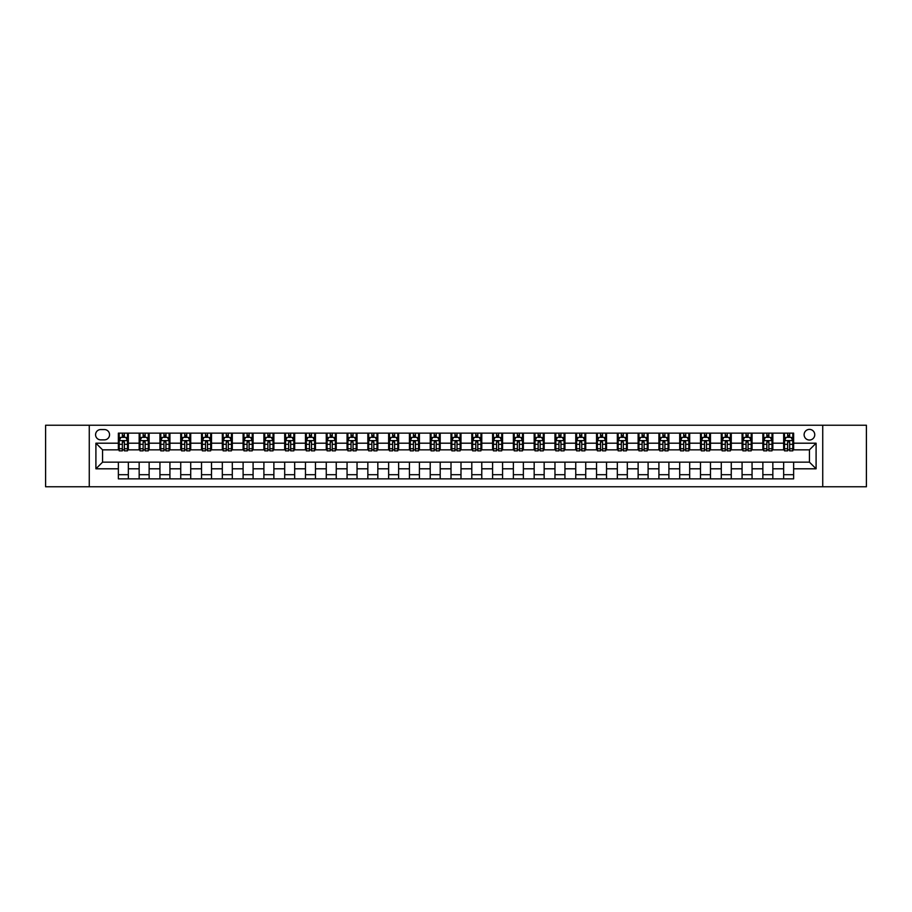 <?xml version="1.0" encoding="UTF-8"?>
<svg xmlns="http://www.w3.org/2000/svg" width="912" height="912" viewBox="0 0 912 912"><rect width="100%" height="100%" fill="white"/><g stroke="black" fill="none" stroke-linecap="round" stroke-linejoin="round"><path stroke-width="1.37" d="M809.434 429.392A5.324 5.324 0 0 0 804.11 434.716A5.324 5.324 0 0 0 809.434 440.029A5.324 5.324 0 0 0 814.758 434.716A5.324 5.324 0 0 0 809.434 429.392M822.738 486.769L866.4 486.769L866.4 425.231L822.738 425.231L822.738 486.769L89.262 486.769L89.262 425.231L45.6 425.231L45.6 486.769L89.262 486.769M100.73 439.869L104.39 439.869A5.153 5.153 0 0 0 109.554 434.716A5.153 5.153 0 0 0 104.39 429.552L100.73 429.552A5.153 5.153 0 0 0 95.578 434.716A5.153 5.153 0 0 0 100.73 439.869M822.738 425.231L89.262 425.231M118.366 468.802L95.908 468.802L95.908 443.198L118.366 443.198L118.366 449.844L102.566 449.844L102.566 462.156L118.366 462.156L118.366 478.868L793.634 478.868L793.634 462.156L809.434 462.156L809.434 449.844L793.634 449.844L793.634 443.198L816.092 443.198L816.092 468.802L793.634 468.802M793.634 443.198L793.634 433.132L118.366 433.132L118.366 443.198M783.659 433.132L783.659 449.844L784.491 449.844M787.649 449.844L789.644 449.844M792.802 449.844L793.634 449.844M783.659 449.844L772.008 449.844M762.865 433.132L762.865 449.844L763.697 449.844M766.855 449.844L768.85 449.844M762.865 449.844L751.226 449.844M742.072 433.132L742.072 449.844L742.904 449.844M746.062 449.844L748.057 449.844M742.072 449.844L730.432 449.844M721.289 433.132L721.289 449.844L722.11 449.844M725.279 449.844L727.274 449.844M721.289 449.844L709.639 449.844M700.496 433.132L700.496 449.844L701.328 449.844M704.486 449.844L706.481 449.844M700.496 449.844L688.856 449.844M679.702 433.132L679.702 449.844L680.534 449.844M683.692 449.844L685.687 449.844M679.702 449.844L668.063 449.844M658.909 433.132L658.909 449.844L659.741 449.844M662.91 449.844L664.905 449.844M658.909 449.844L647.269 449.844M638.126 433.132L638.126 449.844L638.959 449.844M642.116 449.844L644.111 449.844M638.126 449.844L626.476 449.844M617.333 433.132L617.333 449.844L618.165 449.844M621.323 449.844L623.318 449.844M617.333 449.844L605.693 449.844M596.539 433.132L596.539 449.844L597.371 449.844M600.529 449.844L602.524 449.844M596.539 449.844L584.9 449.844M575.757 433.132L575.757 449.844L576.589 449.844M579.747 449.844L581.742 449.844M575.757 449.844L564.106 449.844M554.963 433.132L554.963 449.844L555.796 449.844M558.953 449.844L560.948 449.844M554.963 449.844L543.324 449.844M534.17 433.132L534.17 449.844L535.002 449.844M538.16 449.844L540.155 449.844M534.17 449.844L522.53 449.844M513.376 433.132L513.376 449.844L514.208 449.844M517.378 449.844L519.373 449.844M513.376 449.844L501.737 449.844M492.594 433.132L492.594 449.844L493.426 449.844M496.584 449.844L498.579 449.844M492.594 449.844L480.943 449.844M471.8 433.132L471.8 449.844L472.633 449.844M475.79 449.844L477.785 449.844M471.8 449.844L460.161 449.844M451.007 433.132L451.007 449.844L451.839 449.844M454.997 449.844L457.003 449.844M451.007 449.844L439.367 449.844M430.225 433.132L430.225 449.844L431.057 449.844M434.215 449.844L436.21 449.844M430.225 449.844L418.574 449.844M409.431 433.132L409.431 449.844L410.263 449.844M413.421 449.844L415.416 449.844M409.431 449.844L397.792 449.844M388.637 433.132L388.637 449.844L389.47 449.844M392.627 449.844L394.622 449.844M388.637 449.844L376.998 449.844M367.844 433.132L367.844 449.844L368.676 449.844M371.845 449.844L373.84 449.844M367.844 449.844L356.204 449.844M347.062 433.132L347.062 449.844L347.894 449.844M351.052 449.844L353.047 449.844M347.062 449.844L335.411 449.844M326.268 433.132L326.268 449.844L327.1 449.844M330.258 449.844L332.253 449.844M326.268 449.844L314.629 449.844M305.474 433.132L305.474 449.844L306.307 449.844M309.476 449.844L311.471 449.844M305.474 449.844L293.835 449.844M284.692 433.132L284.692 449.844L285.524 449.844M288.682 449.844L290.677 449.844M284.692 449.844L273.041 449.844M263.899 433.132L263.899 449.844L264.731 449.844M267.889 449.844L269.884 449.844M263.899 449.844L252.259 449.844M243.105 433.132L243.105 449.844L243.937 449.844M247.095 449.844L249.09 449.844M243.105 449.844L231.466 449.844M222.323 433.132L222.323 449.844L223.144 449.844M226.313 449.844L228.308 449.844M222.323 449.844L210.672 449.844M201.529 433.132L201.529 449.844L202.361 449.844M205.519 449.844L207.514 449.844M201.529 449.844L189.89 449.844M180.736 433.132L180.736 449.844L181.568 449.844M184.726 449.844L186.721 449.844M180.736 449.844L169.096 449.844M159.942 433.132L159.942 449.844L160.774 449.844M163.943 449.844L165.938 449.844M159.942 449.844L148.303 449.844M139.16 433.132L139.16 449.844L139.992 449.844M143.15 449.844L145.145 449.844M139.16 449.844L127.509 449.844M118.366 449.844L119.198 449.844M122.356 449.844L124.351 449.844M118.366 462.156L128.341 462.156L128.341 478.868M793.634 462.156L128.341 462.156M128.341 433.132L128.341 449.844M118.366 437.293L119.198 437.293M122.356 437.293L124.351 437.293M127.509 437.293L128.341 437.293M118.366 474.707L128.341 474.707M139.16 462.156L139.16 478.868M149.135 433.132L149.135 449.844M139.16 437.293L139.992 437.293M143.15 437.293L145.145 437.293M148.303 437.293L149.135 437.293M149.135 462.156L149.135 478.868M139.16 474.707L149.135 474.707M159.942 462.156L159.942 478.868M169.928 462.156L169.928 478.868M159.942 474.707L169.928 474.707M169.928 433.132L169.928 449.844M159.942 437.293L160.774 437.293M163.943 437.293L165.938 437.293M169.096 437.293L169.928 437.293M180.736 462.156L180.736 478.868M190.711 462.156L190.711 478.868M180.736 474.707L190.711 474.707M190.711 433.132L190.711 449.844M180.736 437.293L181.568 437.293M184.726 437.293L186.721 437.293M189.89 437.293L190.711 437.293M201.529 462.156L201.529 478.868M211.504 462.156L211.504 478.868M201.529 474.707L211.504 474.707M211.504 433.132L211.504 449.844M201.529 437.293L202.361 437.293M205.519 437.293L207.514 437.293M210.672 437.293L211.504 437.293M222.323 462.156L222.323 478.868M232.298 462.156L232.298 478.868M222.323 474.707L232.298 474.707M232.298 433.132L232.298 449.844M222.323 437.293L223.144 437.293M226.313 437.293L228.308 437.293M231.466 437.293L232.298 437.293M243.105 462.156L243.105 478.868M253.091 462.156L253.091 478.868M243.105 474.707L253.091 474.707M253.091 433.132L253.091 449.844M243.105 437.293L243.937 437.293M247.095 437.293L249.09 437.293M252.259 437.293L253.091 437.293M263.899 462.156L263.899 478.868M273.874 462.156L273.874 478.868M263.899 474.707L273.874 474.707M273.874 433.132L273.874 449.844M263.899 437.293L264.731 437.293M267.889 437.293L269.884 437.293M273.041 437.293L273.874 437.293M284.692 462.156L284.692 478.868M294.667 462.156L294.667 478.868M284.692 474.707L294.667 474.707M294.667 433.132L294.667 449.844M284.692 437.293L285.524 437.293M288.682 437.293L290.677 437.293M293.835 437.293L294.667 437.293M305.474 462.156L305.474 478.868M315.461 462.156L315.461 478.868M305.474 474.707L315.461 474.707M315.461 433.132L315.461 449.844M305.474 437.293L306.307 437.293M309.476 437.293L311.471 437.293M314.629 437.293L315.461 437.293M326.268 462.156L326.268 478.868M336.243 462.156L336.243 478.868M326.268 474.707L336.243 474.707M336.243 433.132L336.243 449.844M326.268 437.293L327.1 437.293M330.258 437.293L332.253 437.293M335.411 437.293L336.243 437.293M347.062 462.156L347.062 478.868M357.037 462.156L357.037 478.868M347.062 474.707L357.037 474.707M357.037 433.132L357.037 449.844M347.062 437.293L347.894 437.293M351.052 437.293L353.047 437.293M356.204 437.293L357.037 437.293M367.844 462.156L367.844 478.868M377.83 462.156L377.83 478.868M367.844 474.707L377.83 474.707M377.83 433.132L377.83 449.844M367.844 437.293L368.676 437.293M371.845 437.293L373.84 437.293M376.998 437.293L377.83 437.293M388.637 462.156L388.637 478.868M398.624 462.156L398.624 478.868M388.637 474.707L398.624 474.707M398.624 433.132L398.624 449.844M388.637 437.293L389.47 437.293M392.627 437.293L394.622 437.293M397.792 437.293L398.624 437.293M409.431 462.156L409.431 478.868M419.406 462.156L419.406 478.868M409.431 474.707L419.406 474.707M419.406 433.132L419.406 449.844M409.431 437.293L410.263 437.293M413.421 437.293L415.416 437.293M418.574 437.293L419.406 437.293M430.225 462.156L430.225 478.868M440.2 462.156L440.2 478.868M430.225 474.707L440.2 474.707M440.2 433.132L440.2 449.844M430.225 437.293L431.057 437.293M434.215 437.293L436.21 437.293M439.367 437.293L440.2 437.293M451.007 462.156L451.007 478.868M460.993 462.156L460.993 478.868M451.007 474.707L460.993 474.707M460.993 433.132L460.993 449.844M451.007 437.293L451.839 437.293M454.997 437.293L457.003 437.293M460.161 437.293L460.993 437.293M471.8 462.156L471.8 478.868M481.775 462.156L481.775 478.868M471.8 474.707L481.775 474.707M481.775 433.132L481.775 449.844M471.8 437.293L472.633 437.293M475.79 437.293L477.785 437.293M480.943 437.293L481.775 437.293M492.594 462.156L492.594 478.868M502.569 462.156L502.569 478.868M492.594 474.707L502.569 474.707M502.569 433.132L502.569 449.844M492.594 437.293L493.426 437.293M496.584 437.293L498.579 437.293M501.737 437.293L502.569 437.293M513.376 462.156L513.376 478.868M523.363 462.156L523.363 478.868M513.376 474.707L523.363 474.707M523.363 433.132L523.363 449.844M513.376 437.293L514.208 437.293M517.378 437.293L519.373 437.293M522.53 437.293L523.363 437.293M534.17 462.156L534.17 478.868M544.156 462.156L544.156 478.868M534.17 474.707L544.156 474.707M544.156 433.132L544.156 449.844M534.17 437.293L535.002 437.293M538.16 437.293L540.155 437.293M543.324 437.293L544.156 437.293M554.963 462.156L554.963 478.868M564.938 462.156L564.938 478.868M554.963 474.707L564.938 474.707M564.938 433.132L564.938 449.844M554.963 437.293L555.796 437.293M558.953 437.293L560.948 437.293M564.106 437.293L564.938 437.293M575.757 462.156L575.757 478.868M585.732 462.156L585.732 478.868M575.757 474.707L585.732 474.707M585.732 433.132L585.732 449.844M575.757 437.293L576.589 437.293M579.747 437.293L581.742 437.293M584.9 437.293L585.732 437.293M596.539 462.156L596.539 478.868M606.526 462.156L606.526 478.868M596.539 474.707L606.526 474.707M606.526 433.132L606.526 449.844M596.539 437.293L597.371 437.293M600.529 437.293L602.524 437.293M605.693 437.293L606.526 437.293M617.333 462.156L617.333 478.868M627.308 462.156L627.308 478.868M617.333 474.707L627.308 474.707M627.308 433.132L627.308 449.844M617.333 437.293L618.165 437.293M621.323 437.293L623.318 437.293M626.476 437.293L627.308 437.293M638.126 462.156L638.126 478.868M648.101 462.156L648.101 478.868M638.126 474.707L648.101 474.707M648.101 433.132L648.101 449.844M638.126 437.293L638.959 437.293M642.116 437.293L644.111 437.293M647.269 437.293L648.101 437.293M658.909 462.156L658.909 478.868M668.895 462.156L668.895 478.868M658.909 474.707L668.895 474.707M668.895 433.132L668.895 449.844M658.909 437.293L659.741 437.293M662.91 437.293L664.905 437.293M668.063 437.293L668.895 437.293M679.702 462.156L679.702 478.868M689.677 462.156L689.677 478.868M679.702 474.707L689.677 474.707M689.677 433.132L689.677 449.844M679.702 437.293L680.534 437.293M683.692 437.293L685.687 437.293M688.856 437.293L689.677 437.293M700.496 462.156L700.496 478.868M710.471 462.156L710.471 478.868M700.496 474.707L710.471 474.707M710.471 433.132L710.471 449.844M700.496 437.293L701.328 437.293M704.486 437.293L706.481 437.293M709.639 437.293L710.471 437.293M721.289 462.156L721.289 478.868M731.264 462.156L731.264 478.868M721.289 474.707L731.264 474.707M731.264 433.132L731.264 449.844M721.289 437.293L722.11 437.293M725.279 437.293L727.274 437.293M730.432 437.293L731.264 437.293M742.072 462.156L742.072 478.868M752.058 462.156L752.058 478.868M742.072 474.707L752.058 474.707M752.058 433.132L752.058 449.844M742.072 437.293L742.904 437.293M746.062 437.293L748.057 437.293M751.226 437.293L752.058 437.293M762.865 462.156L762.865 478.868M772.84 462.156L772.84 478.868M762.865 474.707L772.84 474.707M772.84 433.132L772.84 449.844M762.865 437.293L763.697 437.293M766.855 437.293L768.85 437.293M772.008 437.293L772.84 437.293M783.659 462.156L783.659 478.868M783.659 474.707L793.634 474.707M783.659 437.293L784.491 437.293M787.649 437.293L789.644 437.293M792.802 437.293L793.634 437.293M102.566 449.844L95.908 443.198M102.566 462.156L95.908 468.802M816.092 443.198L809.434 449.844M816.092 468.802L809.434 462.156M124.351 435.298L122.356 435.298M127.509 448.761L124.351 448.761L124.351 450.847L127.509 450.847L127.509 440.701L125.856 437.372L120.863 437.372L119.198 440.701L119.198 450.847L122.356 450.847L122.356 448.761L119.198 448.761M119.198 440.701L119.198 433.132M127.509 440.701L127.509 433.132M122.356 437.372L122.356 433.132M124.351 433.132L124.351 437.372M124.351 448.761L124.351 441.944L122.356 441.944L122.356 448.761M145.145 435.298L143.15 435.298M148.303 448.761L145.145 448.761L145.145 450.847L148.303 450.847L148.303 440.701L146.638 437.372L141.656 437.372L139.992 440.701L139.992 450.847L143.15 450.847L143.15 448.761L139.992 448.761M139.992 440.701L139.992 433.132M148.303 440.701L148.303 433.132M143.15 437.372L143.15 433.132M145.145 433.132L145.145 437.372M145.145 448.761L145.145 441.944L143.15 441.944L143.15 448.761M165.938 435.298L163.943 435.298M169.096 448.761L165.938 448.761L165.938 450.847L169.096 450.847L169.096 440.701L167.432 437.372L162.439 437.372L160.774 440.701L160.774 450.847L163.943 450.847L163.943 448.761L160.774 448.761M160.774 440.701L160.774 433.132M169.096 440.701L169.096 433.132M163.943 437.372L163.943 433.132M165.938 433.132L165.938 437.372M165.938 448.761L165.938 441.944L163.943 441.944L163.943 448.761M186.721 435.298L184.726 435.298M189.89 448.761L186.721 448.761L186.721 450.847L189.89 450.847L189.89 440.701L188.225 437.372L183.232 437.372L181.568 440.701L181.568 450.847L184.726 450.847L184.726 448.761L181.568 448.761M181.568 440.701L181.568 433.132M189.89 440.701L189.89 433.132M184.726 437.372L184.726 433.132M186.721 433.132L186.721 437.372M186.721 448.761L186.721 441.944L184.726 441.944L184.726 448.761M207.514 435.298L205.519 435.298M210.672 448.761L207.514 448.761L207.514 450.847L210.672 450.847L210.672 440.701L209.008 437.372L204.026 437.372L202.361 440.701L202.361 450.847L205.519 450.847L205.519 448.761L202.361 448.761M202.361 440.701L202.361 433.132M210.672 440.701L210.672 433.132M205.519 437.372L205.519 433.132M207.514 433.132L207.514 437.372M207.514 448.761L207.514 441.944L205.519 441.944L205.519 448.761M228.308 435.298L226.313 435.298M231.466 448.761L228.308 448.761L228.308 450.847L231.466 450.847L231.466 440.701L229.801 437.372L224.808 437.372L223.144 440.701L223.144 450.847L226.313 450.847L226.313 448.761L223.144 448.761M223.144 440.701L223.144 433.132M231.466 440.701L231.466 433.132M226.313 437.372L226.313 433.132M228.308 433.132L228.308 437.372M228.308 448.761L228.308 441.944L226.313 441.944L226.313 448.761M249.09 435.298L247.095 435.298M252.259 448.761L249.09 448.761L249.09 450.847L252.259 450.847L252.259 440.701L250.595 437.372L245.602 437.372L243.937 440.701L243.937 450.847L247.095 450.847L247.095 448.761L243.937 448.761M243.937 440.701L243.937 433.132M252.259 440.701L252.259 433.132M247.095 437.372L247.095 433.132M249.09 433.132L249.09 437.372M249.09 448.761L249.09 441.944L247.095 441.944L247.095 448.761M269.884 435.298L267.889 435.298M273.041 448.761L269.884 448.761L269.884 450.847L273.041 450.847L273.041 440.701L271.377 437.372L266.395 437.372L264.731 440.701L264.731 450.847L267.889 450.847L267.889 448.761L264.731 448.761M264.731 440.701L264.731 433.132M273.041 440.701L273.041 433.132M267.889 437.372L267.889 433.132M269.884 433.132L269.884 437.372M269.884 448.761L269.884 441.944L267.889 441.944L267.889 448.761M290.677 435.298L288.682 435.298M293.835 448.761L290.677 448.761L290.677 450.847L293.835 450.847L293.835 440.701L292.171 437.372L287.177 437.372L285.524 440.701L285.524 450.847L288.682 450.847L288.682 448.761L285.524 448.761M285.524 440.701L285.524 433.132M293.835 440.701L293.835 433.132M288.682 437.372L288.682 433.132M290.677 433.132L290.677 437.372M290.677 448.761L290.677 441.944L288.682 441.944L288.682 448.761M311.471 435.298L309.476 435.298M314.629 448.761L311.471 448.761L311.471 450.847L314.629 450.847L314.629 440.701L312.964 437.372L307.971 437.372L306.307 440.701L306.307 450.847L309.476 450.847L309.476 448.761L306.307 448.761M306.307 440.701L306.307 433.132M314.629 440.701L314.629 433.132M309.476 437.372L309.476 433.132M311.471 433.132L311.471 437.372M311.471 448.761L311.471 441.944L309.476 441.944L309.476 448.761M332.253 435.298L330.258 435.298M335.411 448.761L332.253 448.761L332.253 450.847L335.411 450.847L335.411 440.701L333.758 437.372L328.765 437.372L327.1 440.701L327.1 450.847L330.258 450.847L330.258 448.761L327.1 448.761M327.1 440.701L327.1 433.132M335.411 440.701L335.411 433.132M330.258 437.372L330.258 433.132M332.253 433.132L332.253 437.372M332.253 448.761L332.253 441.944L330.258 441.944L330.258 448.761M353.047 435.298L351.052 435.298M356.204 448.761L353.047 448.761L353.047 450.847L356.204 450.847L356.204 440.701L354.54 437.372L349.558 437.372L347.894 440.701L347.894 450.847L351.052 450.847L351.052 448.761L347.894 448.761M347.894 440.701L347.894 433.132M356.204 440.701L356.204 433.132M351.052 437.372L351.052 433.132M353.047 433.132L353.047 437.372M353.047 448.761L353.047 441.944L351.052 441.944L351.052 448.761M373.84 435.298L371.845 435.298M376.998 448.761L373.84 448.761L373.84 450.847L376.998 450.847L376.998 440.701L375.334 437.372L370.34 437.372L368.676 440.701L368.676 450.847L371.845 450.847L371.845 448.761L368.676 448.761M368.676 440.701L368.676 433.132M376.998 440.701L376.998 433.132M371.845 437.372L371.845 433.132M373.84 433.132L373.84 437.372M373.84 448.761L373.84 441.944L371.845 441.944L371.845 448.761M394.622 435.298L392.627 435.298M397.792 448.761L394.622 448.761L394.622 450.847L397.792 450.847L397.792 440.701L396.127 437.372L391.134 437.372L389.47 440.701L389.47 450.847L392.627 450.847L392.627 448.761L389.47 448.761M389.47 440.701L389.47 433.132M397.792 440.701L397.792 433.132M392.627 437.372L392.627 433.132M394.622 433.132L394.622 437.372M394.622 448.761L394.622 441.944L392.627 441.944L392.627 448.761M415.416 435.298L413.421 435.298M418.574 448.761L415.416 448.761L415.416 450.847L418.574 450.847L418.574 440.701L416.909 437.372L411.928 437.372L410.263 440.701L410.263 450.847L413.421 450.847L413.421 448.761L410.263 448.761M410.263 440.701L410.263 433.132M418.574 440.701L418.574 433.132M413.421 437.372L413.421 433.132M415.416 433.132L415.416 437.372M415.416 448.761L415.416 441.944L413.421 441.944L413.421 448.761M436.21 435.298L434.215 435.298M439.367 448.761L436.21 448.761L436.21 450.847L439.367 450.847L439.367 440.701L437.703 437.372L432.71 437.372L431.057 440.701L431.057 450.847L434.215 450.847L434.215 448.761L431.057 448.761M431.057 440.701L431.057 433.132M439.367 440.701L439.367 433.132M434.215 437.372L434.215 433.132M436.21 433.132L436.21 437.372M436.21 448.761L436.21 441.944L434.215 441.944L434.215 448.761M457.003 435.298L454.997 435.298M460.161 448.761L457.003 448.761L457.003 450.847L460.161 450.847L460.161 440.701L458.497 437.372L453.503 437.372L451.839 440.701L451.839 450.847L454.997 450.847L454.997 448.761L451.839 448.761M451.839 440.701L451.839 433.132M460.161 440.701L460.161 433.132M454.997 437.372L454.997 433.132M457.003 433.132L457.003 437.372M457.003 448.761L457.003 441.944L454.997 441.944L454.997 448.761M477.785 435.298L475.79 435.298M480.943 448.761L477.785 448.761L477.785 450.847L480.943 450.847L480.943 440.701L479.29 437.372L474.297 437.372L472.633 440.701L472.633 450.847L475.79 450.847L475.79 448.761L472.633 448.761M472.633 440.701L472.633 433.132M480.943 440.701L480.943 433.132M475.79 437.372L475.79 433.132M477.785 433.132L477.785 437.372M477.785 448.761L477.785 441.944L475.79 441.944L475.79 448.761M498.579 435.298L496.584 435.298M501.737 448.761L498.579 448.761L498.579 450.847L501.737 450.847L501.737 440.701L500.072 437.372L495.091 437.372L493.426 440.701L493.426 450.847L496.584 450.847L496.584 448.761L493.426 448.761M493.426 440.701L493.426 433.132M501.737 440.701L501.737 433.132M496.584 437.372L496.584 433.132M498.579 433.132L498.579 437.372M498.579 448.761L498.579 441.944L496.584 441.944L496.584 448.761M519.373 435.298L517.378 435.298M522.53 448.761L519.373 448.761L519.373 450.847L522.53 450.847L522.53 440.701L520.866 437.372L515.873 437.372L514.208 440.701L514.208 450.847L517.378 450.847L517.378 448.761L514.208 448.761M514.208 440.701L514.208 433.132M522.53 440.701L522.53 433.132M517.378 437.372L517.378 433.132M519.373 433.132L519.373 437.372M519.373 448.761L519.373 441.944L517.378 441.944L517.378 448.761M540.155 435.298L538.16 435.298M543.324 448.761L540.155 448.761L540.155 450.847L543.324 450.847L543.324 440.701L541.66 437.372L536.666 437.372L535.002 440.701L535.002 450.847L538.16 450.847L538.16 448.761L535.002 448.761M535.002 440.701L535.002 433.132M543.324 440.701L543.324 433.132M538.16 437.372L538.16 433.132M540.155 433.132L540.155 437.372M540.155 448.761L540.155 441.944L538.16 441.944L538.16 448.761M560.948 435.298L558.953 435.298M564.106 448.761L560.948 448.761L560.948 450.847L564.106 450.847L564.106 440.701L562.442 437.372L557.46 437.372L555.796 440.701L555.796 450.847L558.953 450.847L558.953 448.761L555.796 448.761M555.796 440.701L555.796 433.132M564.106 440.701L564.106 433.132M558.953 437.372L558.953 433.132M560.948 433.132L560.948 437.372M560.948 448.761L560.948 441.944L558.953 441.944L558.953 448.761M581.742 435.298L579.747 435.298M584.9 448.761L581.742 448.761L581.742 450.847L584.9 450.847L584.9 440.701L583.235 437.372L578.242 437.372L576.589 440.701L576.589 450.847L579.747 450.847L579.747 448.761L576.589 448.761M576.589 440.701L576.589 433.132M584.9 440.701L584.9 433.132M579.747 437.372L579.747 433.132M581.742 433.132L581.742 437.372M581.742 448.761L581.742 441.944L579.747 441.944L579.747 448.761M602.524 435.298L600.529 435.298M605.693 448.761L602.524 448.761L602.524 450.847L605.693 450.847L605.693 440.701L604.029 437.372L599.036 437.372L597.371 440.701L597.371 450.847L600.529 450.847L600.529 448.761L597.371 448.761M597.371 440.701L597.371 433.132M605.693 440.701L605.693 433.132M600.529 437.372L600.529 433.132M602.524 433.132L602.524 437.372M602.524 448.761L602.524 441.944L600.529 441.944L600.529 448.761M623.318 435.298L621.323 435.298M626.476 448.761L623.318 448.761L623.318 450.847L626.476 450.847L626.476 440.701L624.823 437.372L619.829 437.372L618.165 440.701L618.165 450.847L621.323 450.847L621.323 448.761L618.165 448.761M618.165 440.701L618.165 433.132M626.476 440.701L626.476 433.132M621.323 437.372L621.323 433.132M623.318 433.132L623.318 437.372M623.318 448.761L623.318 441.944L621.323 441.944L621.323 448.761M644.111 435.298L642.116 435.298M647.269 448.761L644.111 448.761L644.111 450.847L647.269 450.847L647.269 440.701L645.605 437.372L640.623 437.372L638.959 440.701L638.959 450.847L642.116 450.847L642.116 448.761L638.959 448.761M638.959 440.701L638.959 433.132M647.269 440.701L647.269 433.132M642.116 437.372L642.116 433.132M644.111 433.132L644.111 437.372M644.111 448.761L644.111 441.944L642.116 441.944L642.116 448.761M664.905 435.298L662.91 435.298M668.063 448.761L664.905 448.761L664.905 450.847L668.063 450.847L668.063 440.701L666.398 437.372L661.405 437.372L659.741 440.701L659.741 450.847L662.91 450.847L662.91 448.761L659.741 448.761M659.741 440.701L659.741 433.132M668.063 440.701L668.063 433.132M662.91 437.372L662.91 433.132M664.905 433.132L664.905 437.372M664.905 448.761L664.905 441.944L662.91 441.944L662.91 448.761M685.687 435.298L683.692 435.298M688.856 448.761L685.687 448.761L685.687 450.847L688.856 450.847L688.856 440.701L687.192 437.372L682.199 437.372L680.534 440.701L680.534 450.847L683.692 450.847L683.692 448.761L680.534 448.761M680.534 440.701L680.534 433.132M688.856 440.701L688.856 433.132M683.692 437.372L683.692 433.132M685.687 433.132L685.687 437.372M685.687 448.761L685.687 441.944L683.692 441.944L683.692 448.761M706.481 435.298L704.486 435.298M709.639 448.761L706.481 448.761L706.481 450.847L709.639 450.847L709.639 440.701L707.974 437.372L702.992 437.372L701.328 440.701L701.328 450.847L704.486 450.847L704.486 448.761L701.328 448.761M701.328 440.701L701.328 433.132M709.639 440.701L709.639 433.132M704.486 437.372L704.486 433.132M706.481 433.132L706.481 437.372M706.481 448.761L706.481 441.944L704.486 441.944L704.486 448.761M727.274 435.298L725.279 435.298M730.432 448.761L727.274 448.761L727.274 450.847L730.432 450.847L730.432 440.701L728.768 437.372L723.775 437.372L722.11 440.701L722.11 450.847L725.279 450.847L725.279 448.761L722.11 448.761M722.11 440.701L722.11 433.132M730.432 440.701L730.432 433.132M725.279 437.372L725.279 433.132M727.274 433.132L727.274 437.372M727.274 448.761L727.274 441.944L725.279 441.944L725.279 448.761M748.057 435.298L746.062 435.298M751.226 448.761L748.057 448.761L748.057 450.847L751.226 450.847L751.226 440.701L749.561 437.372L744.568 437.372L742.904 440.701L742.904 450.847L746.062 450.847L746.062 448.761L742.904 448.761M742.904 440.701L742.904 433.132M751.226 440.701L751.226 433.132M746.062 437.372L746.062 433.132M748.057 433.132L748.057 437.372M748.057 448.761L748.057 441.944L746.062 441.944L746.062 448.761M768.85 435.298L766.855 435.298M772.008 448.761L768.85 448.761L768.85 450.847L772.008 450.847L772.008 440.701L770.344 437.372L765.362 437.372L763.697 440.701L763.697 450.847L766.855 450.847L766.855 448.761L763.697 448.761M763.697 440.701L763.697 433.132M772.008 440.701L772.008 433.132M766.855 437.372L766.855 433.132M768.85 433.132L768.85 437.372M768.85 448.761L768.85 441.944L766.855 441.944L766.855 448.761M789.644 435.298L787.649 435.298M792.802 448.761L789.644 448.761L789.644 450.847L792.802 450.847L792.802 440.701L791.137 437.372L786.144 437.372L784.491 440.701L784.491 450.847L787.649 450.847L787.649 448.761L784.491 448.761M784.491 440.701L784.491 433.132M792.802 440.701L792.802 433.132M787.649 437.372L787.649 433.132M789.644 433.132L789.644 437.372M789.644 448.761L789.644 441.944L787.649 441.944L787.649 448.761M139.16 468.802L128.341 468.802M139.16 443.198L128.341 443.198M159.942 443.198L149.135 443.198M159.942 468.802L149.135 468.802M180.736 443.198L169.928 443.198M180.736 468.802L169.928 468.802M201.529 443.198L190.711 443.198M201.529 468.802L190.711 468.802M222.323 443.198L211.504 443.198M222.323 468.802L211.504 468.802M243.105 443.198L232.298 443.198M243.105 468.802L232.298 468.802M263.899 443.198L253.091 443.198M263.899 468.802L253.091 468.802M284.692 443.198L273.874 443.198M284.692 468.802L273.874 468.802M305.474 443.198L294.667 443.198M305.474 468.802L294.667 468.802M326.268 443.198L315.461 443.198M326.268 468.802L315.461 468.802M347.062 443.198L336.243 443.198M347.062 468.802L336.243 468.802M367.844 443.198L357.037 443.198M367.844 468.802L357.037 468.802M388.637 443.198L377.83 443.198M388.637 468.802L377.83 468.802M409.431 443.198L398.624 443.198M409.431 468.802L398.624 468.802M430.225 443.198L419.406 443.198M430.225 468.802L419.406 468.802M451.007 443.198L440.2 443.198M451.007 468.802L440.2 468.802M471.8 443.198L460.993 443.198M471.8 468.802L460.993 468.802M492.594 443.198L481.775 443.198M492.594 468.802L481.775 468.802M513.376 443.198L502.569 443.198M513.376 468.802L502.569 468.802M534.17 443.198L523.363 443.198M534.17 468.802L523.363 468.802M554.963 443.198L544.156 443.198M554.963 468.802L544.156 468.802M575.757 443.198L564.938 443.198M575.757 468.802L564.938 468.802M596.539 443.198L585.732 443.198M596.539 468.802L585.732 468.802M617.333 443.198L606.526 443.198M617.333 468.802L606.526 468.802M638.126 443.198L627.308 443.198M638.126 468.802L627.308 468.802M658.909 443.198L648.101 443.198M658.909 468.802L648.101 468.802M679.702 443.198L668.895 443.198M679.702 468.802L668.895 468.802M700.496 443.198L689.677 443.198M700.496 468.802L689.677 468.802M721.289 443.198L710.471 443.198M721.289 468.802L710.471 468.802M742.072 443.198L731.264 443.198M742.072 468.802L731.264 468.802M762.865 443.198L752.058 443.198M762.865 468.802L752.058 468.802M783.659 443.198L772.84 443.198M783.659 468.802L772.84 468.802M127.475 440.61L119.244 440.61M119.198 437.566L120.76 437.566M125.947 437.566L127.509 437.566M122.356 444.304L119.198 444.304M127.509 444.304L124.351 444.304M124.351 436.346L122.356 436.346M148.257 440.61L140.026 440.61M139.992 437.566L141.554 437.566M146.741 437.566L148.303 437.566M143.15 444.304L139.992 444.304M148.303 444.304L145.145 444.304M145.145 436.346L143.15 436.346M169.051 440.61L160.82 440.61M160.774 437.566L162.336 437.566M167.534 437.566L169.096 437.566M163.943 444.304L160.774 444.304M169.096 444.304L165.938 444.304M165.938 436.346L163.943 436.346M189.844 440.61L181.613 440.61M181.568 437.566L183.13 437.566M188.317 437.566L189.89 437.566M184.726 444.304L181.568 444.304M189.89 444.304L186.721 444.304M186.721 436.346L184.726 436.346M210.638 440.61L202.396 440.61M202.361 437.566L203.923 437.566M209.11 437.566L210.672 437.566M205.519 444.304L202.361 444.304M210.672 444.304L207.514 444.304M207.514 436.346L205.519 436.346M231.42 440.61L223.189 440.61M223.144 437.566L224.717 437.566M229.904 437.566L231.466 437.566M226.313 444.304L223.144 444.304M231.466 444.304L228.308 444.304M228.308 436.346L226.313 436.346M252.214 440.61L243.983 440.61M243.937 437.566L245.499 437.566M250.697 437.566L252.259 437.566M247.095 444.304L243.937 444.304M252.259 444.304L249.09 444.304M249.09 436.346L247.095 436.346M273.007 440.61L264.776 440.61M264.731 437.566L266.293 437.566M271.48 437.566L273.041 437.566M267.889 444.304L264.731 444.304M273.041 444.304L269.884 444.304M269.884 436.346L267.889 436.346M293.789 440.61L285.559 440.61M285.524 437.566L287.086 437.566M292.273 437.566L293.835 437.566M288.682 444.304L285.524 444.304M293.835 444.304L290.677 444.304M290.677 436.346L288.682 436.346M314.583 440.61L306.352 440.61M306.307 437.566L307.868 437.566M313.067 437.566L314.629 437.566M309.476 444.304L306.307 444.304M314.629 444.304L311.471 444.304M311.471 436.346L309.476 436.346M335.377 440.61L327.146 440.61M327.1 437.566L328.662 437.566M333.849 437.566L335.411 437.566M330.258 444.304L327.1 444.304M335.411 444.304L332.253 444.304M332.253 436.346L330.258 436.346M356.17 440.61L347.928 440.61M347.894 437.566L349.456 437.566M354.643 437.566L356.204 437.566M351.052 444.304L347.894 444.304M356.204 444.304L353.047 444.304M353.047 436.346L351.052 436.346M376.952 440.61L368.722 440.61M368.676 437.566L370.249 437.566M375.436 437.566L376.998 437.566M371.845 444.304L368.676 444.304M376.998 444.304L373.84 444.304M373.84 436.346L371.845 436.346M397.746 440.61L389.515 440.61M389.47 437.566L391.031 437.566M396.218 437.566L397.792 437.566M392.627 444.304L389.47 444.304M397.792 444.304L394.622 444.304M394.622 436.346L392.627 436.346M418.54 440.61L410.297 440.61M410.263 437.566L411.825 437.566M417.012 437.566L418.574 437.566M413.421 444.304L410.263 444.304M418.574 444.304L415.416 444.304M415.416 436.346L413.421 436.346M439.322 440.61L431.091 440.61M431.057 437.566L432.619 437.566M437.806 437.566L439.367 437.566M434.215 444.304L431.057 444.304M439.367 444.304L436.21 444.304M436.21 436.346L434.215 436.346M460.115 440.61L451.885 440.61M451.839 437.566L453.401 437.566M458.599 437.566L460.161 437.566M454.997 444.304L451.839 444.304M460.161 444.304L457.003 444.304M457.003 436.346L454.997 436.346M480.909 440.61L472.678 440.61M472.633 437.566L474.194 437.566M479.381 437.566L480.943 437.566M475.79 444.304L472.633 444.304M480.943 444.304L477.785 444.304M477.785 436.346L475.79 436.346M501.703 440.61L493.46 440.61M493.426 437.566L494.988 437.566M500.175 437.566L501.737 437.566M496.584 444.304L493.426 444.304M501.737 444.304L498.579 444.304M498.579 436.346L496.584 436.346M522.485 440.61L514.254 440.61M514.208 437.566L515.782 437.566M520.969 437.566L522.53 437.566M517.378 444.304L514.208 444.304M522.53 444.304L519.373 444.304M519.373 436.346L517.378 436.346M543.278 440.61L535.048 440.61M535.002 437.566L536.564 437.566M541.751 437.566L543.324 437.566M538.16 444.304L535.002 444.304M543.324 444.304L540.155 444.304M540.155 436.346L538.16 436.346M564.072 440.61L555.83 440.61M555.796 437.566L557.357 437.566M562.544 437.566L564.106 437.566M558.953 444.304L555.796 444.304M564.106 444.304L560.948 444.304M560.948 436.346L558.953 436.346M584.854 440.61L576.623 440.61M576.589 437.566L578.151 437.566M583.338 437.566L584.9 437.566M579.747 444.304L576.589 444.304M584.9 444.304L581.742 444.304M581.742 436.346L579.747 436.346M605.648 440.61L597.417 440.61M597.371 437.566L598.933 437.566M604.132 437.566L605.693 437.566M600.529 444.304L597.371 444.304M605.693 444.304L602.524 444.304M602.524 436.346L600.529 436.346M626.441 440.61L618.211 440.61M618.165 437.566L619.727 437.566M624.914 437.566L626.476 437.566M621.323 444.304L618.165 444.304M626.476 444.304L623.318 444.304M623.318 436.346L621.323 436.346M647.224 440.61L638.993 440.61M638.959 437.566L640.52 437.566M645.707 437.566L647.269 437.566M642.116 444.304L638.959 444.304M647.269 444.304L644.111 444.304M644.111 436.346L642.116 436.346M668.017 440.61L659.786 440.61M659.741 437.566L661.303 437.566M666.501 437.566L668.063 437.566M662.91 444.304L659.741 444.304M668.063 444.304L664.905 444.304M664.905 436.346L662.91 436.346M688.811 440.61L680.58 440.61M680.534 437.566L682.096 437.566M687.283 437.566L688.856 437.566M683.692 444.304L680.534 444.304M688.856 444.304L685.687 444.304M685.687 436.346L683.692 436.346M709.604 440.61L701.362 440.61M701.328 437.566L702.89 437.566M708.077 437.566L709.639 437.566M704.486 444.304L701.328 444.304M709.639 444.304L706.481 444.304M706.481 436.346L704.486 436.346M730.387 440.61L722.156 440.61M722.11 437.566L723.683 437.566M728.87 437.566L730.432 437.566M725.279 444.304L722.11 444.304M730.432 444.304L727.274 444.304M727.274 436.346L725.279 436.346M751.18 440.61L742.949 440.61M742.904 437.566L744.466 437.566M749.664 437.566L751.226 437.566M746.062 444.304L742.904 444.304M751.226 444.304L748.057 444.304M748.057 436.346L746.062 436.346M771.974 440.61L763.743 440.61M763.697 437.566L765.259 437.566M770.446 437.566L772.008 437.566M766.855 444.304L763.697 444.304M772.008 444.304L768.85 444.304M768.85 436.346L766.855 436.346M792.756 440.61L784.525 440.61M784.491 437.566L786.053 437.566M791.24 437.566L792.802 437.566M787.649 444.304L784.491 444.304M792.802 444.304L789.644 444.304M789.644 436.346L787.649 436.346"/></g></svg>
